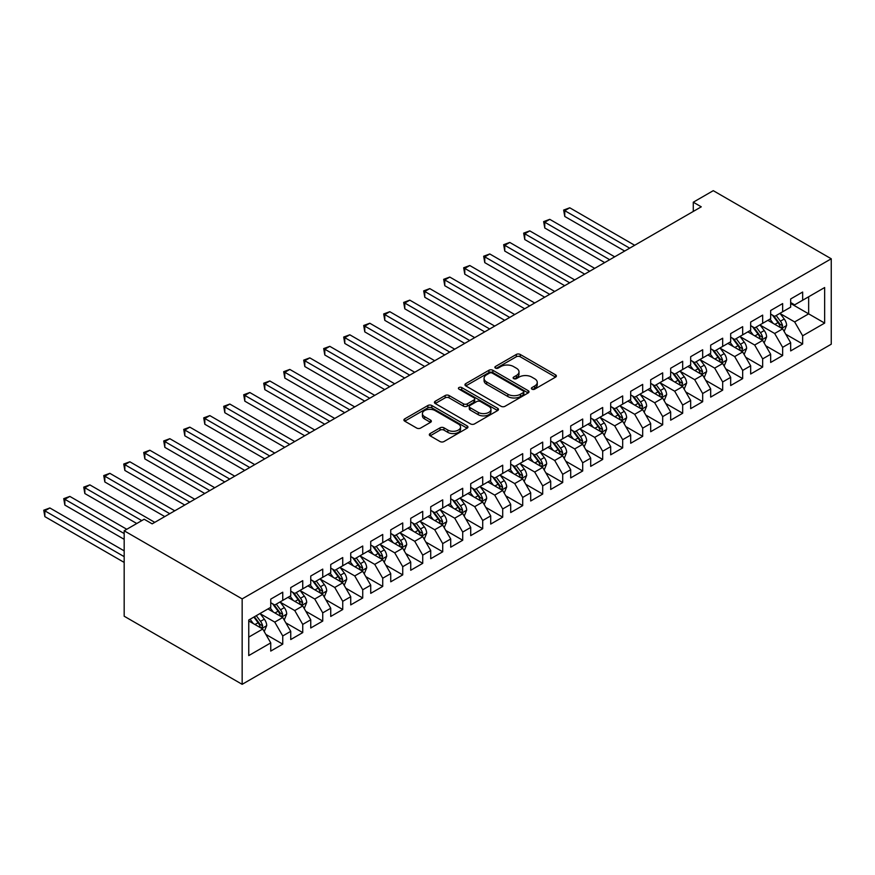 <?xml version="1.0" encoding="UTF-8"?>
<svg xmlns="http://www.w3.org/2000/svg" width="875" height="875" viewBox="0 0 875 875"><rect width="100%" height="100%" fill="white"/><g stroke="black" fill="none" stroke-linecap="round" stroke-linejoin="round"><path stroke-width="1.31" d="M531.956 389.156A1.947 1.127 0 0 0 534.712 389.156L555.559 377.125A2.778 1.608 0 0 0 556.38 375.988A2.778 1.608 0 0 0 555.559 374.85L520.231 354.452A2.778 1.608 0 0 0 516.305 354.452L495.447 366.494A1.947 1.127 0 0 0 494.878 367.292A1.947 1.127 0 0 0 495.447 368.08A1.947 1.127 0 0 0 498.203 368.08L500.894 366.527A8.881 5.13 0 0 1 513.461 366.527L516.403 368.222A8.881 5.13 0 0 1 519.006 371.853A8.881 5.13 0 0 1 516.403 375.473L513.702 377.038A1.947 1.127 0 0 0 513.133 377.825A1.947 1.127 0 0 0 513.702 378.623A1.947 1.127 0 0 0 516.458 378.623L519.148 377.059A8.881 5.13 0 0 1 531.716 377.059L534.658 378.766A8.881 5.13 0 0 1 537.261 382.386A8.881 5.13 0 0 1 534.658 386.017L531.956 387.57A1.947 1.127 0 0 0 531.387 388.369A1.947 1.127 0 0 0 531.956 389.156L531.956 387.57M430.139 433.552A2.778 1.608 0 0 0 429.33 434.689A2.778 1.608 0 0 0 430.139 435.816L440.048 441.547A2.778 1.608 0 0 0 443.975 441.547L467.141 428.17A2.778 1.608 0 0 0 467.95 427.033A2.778 1.608 0 0 0 467.141 425.906L431.812 405.508A2.778 1.608 0 0 0 427.886 405.508L404.72 418.873A2.778 1.608 0 0 0 403.911 420.011A2.778 1.608 0 0 0 404.72 421.148L416.697 428.061A2.778 1.608 0 0 0 420.623 428.061L430.533 422.33A2.778 1.608 0 0 0 431.342 421.203A2.778 1.608 0 0 0 430.533 420.066L424.594 416.642A7.427 4.287 0 0 1 422.417 413.613A7.427 4.287 0 0 1 427 409.653A7.427 4.287 0 0 1 435.094 410.583L458.358 424.003A7.427 4.287 0 0 1 460.534 427.033A7.427 4.287 0 0 1 455.941 431.003A7.427 4.287 0 0 1 447.858 430.073L443.975 427.831A2.778 1.608 0 0 0 440.048 427.831L430.139 433.552L430.139 435.816M124.173 530.786L242.156 598.894L242.156 684.327L124.173 616.219L124.173 530.786L144.167 519.236L152.173 523.852L701.269 206.828L693.273 202.213L693.273 211.455M693.273 202.213L713.267 190.673L831.25 258.781L242.156 598.894M501.091 406.295A2.778 1.608 0 0 0 505.017 406.295L528.183 392.93A2.778 1.608 0 0 0 528.992 391.792A2.778 1.608 0 0 0 528.183 390.666L492.855 370.267A2.778 1.608 0 0 0 488.928 370.267L465.762 383.633A2.778 1.608 0 0 0 464.953 384.77A2.778 1.608 0 0 0 465.762 385.897L501.091 406.295M459.769 389.583A1.947 1.127 0 0 1 461.738 389.856L461.738 387.548L497.656 408.286A2.778 1.608 0 0 1 498.477 409.412A2.778 1.608 0 0 1 497.656 410.55L474.502 423.916A2.778 1.608 0 0 1 470.575 423.916L435.247 403.528L445.156 397.841L445.156 395.533L435.247 401.253A2.778 1.608 0 0 0 434.427 402.391A2.778 1.608 0 0 0 435.247 403.528L435.247 401.253M445.156 397.841A2.778 1.608 0 0 1 449.083 397.841L449.083 395.533A2.778 1.608 0 0 0 445.156 395.533M449.083 395.533L463.411 403.802A2.778 1.608 0 0 0 467.337 403.802L473.911 400.006A2.778 1.608 0 0 0 474.72 398.88A2.778 1.608 0 0 0 473.911 397.742L458.992 389.134A1.947 1.127 0 0 1 458.423 388.336A1.947 1.127 0 0 1 459.627 387.297A1.947 1.127 0 0 1 461.738 387.548M242.156 684.327L831.25 344.214L831.25 258.781M790.661 303.461L808.653 313.852L808.653 296.767L824.655 287.536L802.659 300.234L802.659 292.031L790.661 298.966L790.661 307.158L782.655 311.773L782.655 303.581L770.656 310.505L770.656 318.708L762.661 323.323L762.661 315.12L750.663 322.055L750.663 330.247L742.667 334.863L742.667 326.67L730.669 333.594L730.669 341.797L722.673 346.413L722.673 338.209L710.675 345.144L710.675 353.336L702.669 357.952L702.669 349.759L690.67 356.683L690.67 364.886L682.675 369.502L682.675 361.298L670.677 368.233L670.677 376.425L662.681 381.041L662.681 372.848L650.683 379.772L650.683 387.975L642.688 392.591L642.688 384.398L630.689 391.322L630.689 399.514L622.683 404.13L622.683 395.938L610.684 402.861L610.684 411.064L602.689 415.68L602.689 407.488L590.691 414.411L590.691 422.603L582.695 427.23L582.695 419.027L570.697 425.95L570.697 434.153L562.702 438.769L562.702 430.577L550.703 437.5L550.703 445.692L542.697 450.319L542.697 442.116L530.698 449.039L530.698 457.242L522.703 461.858L522.703 453.666L510.705 460.589L510.705 468.781L502.709 473.408L502.709 465.205L490.711 472.139L490.711 480.331L482.716 484.947L482.716 476.755L470.717 483.678L470.717 491.881L462.711 496.497L462.711 488.294L450.712 495.228L450.712 503.42L442.717 508.036L442.717 499.844L430.719 506.767L430.719 514.97L422.723 519.586L422.723 511.383L410.725 518.317L410.725 526.509L402.73 531.125L402.73 522.933L390.731 529.856L390.731 538.059L382.725 542.675L382.725 534.472L370.727 541.406L370.727 549.598L362.731 554.214L362.731 546.022L350.733 552.945L350.733 561.148L342.738 565.764L342.738 557.561L330.739 564.495L330.739 572.688L322.744 577.303L322.744 569.111L310.745 576.034L310.745 584.237L302.739 588.853L302.739 580.661L290.741 587.584L290.741 595.777L282.745 600.392L282.745 592.2L270.747 599.123L270.747 607.327L248.752 620.025L248.752 655.583L270.747 642.884L262.752 629.027L248.752 620.944M824.655 287.536L824.655 323.094L802.659 335.792L794.653 321.934L780.161 313.567M785.761 334.228L802.659 343.984L802.659 335.792M802.659 343.984L790.661 350.919L790.661 342.716L782.655 347.331L774.659 333.484L760.167 325.106M765.767 345.778L782.655 355.534L782.655 347.331M782.655 355.534L770.656 362.458L770.656 354.266L762.661 358.881L754.666 345.023L740.163 336.656M745.763 357.317L762.661 367.073L762.661 358.881M762.661 367.073L750.663 374.008L750.663 365.805L742.667 370.42L734.672 356.573L720.169 348.195M725.769 368.867L742.667 378.623L742.667 370.42M742.667 378.623L730.669 385.547L730.669 377.355L722.673 381.97L714.667 368.113L700.175 359.745M705.775 380.406L722.673 390.163L722.673 381.97M722.673 390.163L710.675 397.097L710.675 388.894L702.669 393.509L694.673 379.663L680.181 371.295M685.781 391.956L702.669 401.712L702.669 393.509M702.669 401.712L690.67 408.636L690.67 400.444L682.675 405.059L674.68 391.202L660.177 382.834M665.777 403.506L682.675 413.252L682.675 405.059M682.675 413.252L670.677 420.186L670.677 411.983L662.681 416.609L654.686 402.752L640.183 394.384M645.783 415.045L662.681 424.802L662.681 416.609M662.681 424.802L650.683 431.725L650.683 423.533L642.688 428.148L634.681 414.291L620.189 405.923M625.789 426.595L642.688 436.341L642.688 428.148M642.688 436.341L630.689 443.275L630.689 435.072L622.683 439.698L614.688 425.841L600.195 417.473M605.795 438.134L622.683 447.891L622.683 439.698M622.683 447.891L610.684 454.814L610.684 446.622L602.689 451.238L594.694 437.38L580.191 429.012M585.791 449.684L602.689 459.441L602.689 451.238M602.689 459.441L590.691 466.364L590.691 458.161L582.695 462.788L574.7 448.93L560.197 440.562M565.797 461.223L582.695 470.98L582.695 462.788M582.695 470.98L570.697 477.903L570.697 469.711L562.702 474.327L554.695 460.48L540.203 452.102M545.803 472.773L562.702 482.53L562.702 474.327M562.702 482.53L550.703 489.453L550.703 481.25L542.697 485.877L534.702 472.019L520.209 463.652M525.809 484.312L542.697 494.069L542.697 485.877M542.697 494.069L530.698 500.992L530.698 492.8L522.703 497.416L514.708 483.569L500.205 475.191M505.805 495.863L522.703 505.619L522.703 497.416M522.703 505.619L510.705 512.542L510.705 504.35L502.709 508.966L494.714 495.108L480.211 486.741M485.811 507.402L502.709 517.158L502.709 508.966M502.709 517.158L490.711 524.081L490.711 515.889L482.716 520.505L474.709 506.658L460.217 498.28M465.817 518.952L482.716 528.708L482.716 520.505M482.716 528.708L470.717 535.631L470.717 527.439L462.711 532.055L454.716 518.197L440.223 509.83M445.823 530.491L462.711 540.247L462.711 532.055M462.711 540.247L450.712 547.181L450.712 538.978L442.717 543.594L434.722 529.747L420.219 521.369M425.819 542.041L442.717 551.797L442.717 543.594M442.717 551.797L430.719 558.72L430.719 550.528L422.723 555.144L414.728 541.286L400.225 532.919M405.825 553.58L422.723 563.336L422.723 555.144M422.723 563.336L410.725 570.27L410.725 562.067L402.73 566.683L394.723 552.836L380.231 544.458M385.831 565.13L402.73 574.886L402.73 566.683M402.73 574.886L390.731 581.809L390.731 573.617L382.725 578.233L374.73 564.375L360.238 556.008M365.838 576.669L382.725 586.425L382.725 578.233M382.725 586.425L370.727 593.359L370.727 585.156L362.731 589.772L354.736 575.925L340.233 567.558M345.833 588.219L362.731 597.975L362.731 589.772M362.731 597.975L350.733 604.898L350.733 596.706L342.738 601.322L334.742 587.464L320.239 579.097M325.839 599.758L342.738 609.514L342.738 601.322M342.738 609.514L330.739 616.448L330.739 608.245L322.744 612.861L314.738 599.014L300.245 590.647M305.845 611.308L322.744 621.064L322.744 612.861M322.744 621.064L310.745 627.987L310.745 619.795L302.739 624.411L294.744 610.553L280.252 602.186M285.852 622.858L302.739 632.603L302.739 624.411M302.739 632.603L290.741 639.538L290.741 631.334L282.745 635.961L274.75 622.103L260.247 613.736M265.847 634.397L282.745 644.153L282.745 635.961M282.745 644.153L270.747 651.077L270.747 642.884M270.747 602.711L274.75 605.019L282.745 600.392M248.752 637.109L262.752 629.027M290.741 591.161L294.744 593.469L302.739 588.853M274.75 622.103L282.745 617.487L267.947 608.945M290.741 631.334L282.745 617.487M310.745 579.622L314.738 581.93L322.744 577.303M294.744 610.553L302.739 605.938L287.952 597.395M310.745 619.795L302.739 605.938M330.739 568.072L334.742 570.38L342.738 565.764M314.738 599.014L322.744 594.398L307.945 585.856M330.739 608.245L322.744 594.398M350.733 556.522L354.736 558.841L362.731 554.214M334.742 587.464L342.738 582.848L327.939 574.306M350.733 596.706L342.738 582.848M370.727 544.983L374.73 547.291L382.725 542.675M354.736 575.925L362.731 571.309L347.933 562.756M370.727 585.156L362.731 571.309M390.731 533.433L394.723 535.752L402.73 531.125M374.73 564.375L382.725 559.759L367.938 551.217M390.731 573.617L382.725 559.759M410.725 521.894L414.728 524.202L422.723 519.586M394.723 552.836L402.73 548.22L387.931 539.667M410.725 562.067L402.73 548.22M430.719 510.344L434.722 512.652L442.717 508.036M414.728 541.286L422.723 536.67L407.925 528.128M430.719 550.528L422.723 536.67M450.712 498.805L454.716 501.113L462.711 496.497M434.722 529.747L442.717 525.12L427.919 516.578M450.712 538.978L442.717 525.12M470.717 487.255L474.709 489.562L482.716 484.947M454.716 518.197L462.711 513.581L447.912 505.039M470.717 527.439L462.711 513.581M490.711 475.716L494.714 478.023L502.709 473.408M474.709 506.658L482.716 502.031L467.917 493.489M490.711 515.889L482.716 502.031M510.705 464.166L514.708 466.473L522.703 461.858M494.714 495.108L502.709 490.492L487.911 481.95M510.705 504.35L502.709 490.492M530.698 452.627L534.702 454.934L542.697 450.319M514.708 483.569L522.703 478.942L507.905 470.4M530.698 492.8L522.703 478.942M550.703 441.077L554.695 443.384L562.702 438.769M534.702 472.019L542.697 467.403L527.898 458.861M550.703 481.25L542.697 467.403M570.697 429.538L574.7 431.845L582.695 427.23M554.695 460.48L562.702 455.853L547.903 447.311M570.697 469.711L562.702 455.853M590.691 417.988L594.694 420.295L602.689 415.68M574.7 448.93L582.695 444.314L567.897 435.772M590.691 458.161L582.695 444.314M610.684 406.448L614.688 408.756L622.683 404.13M594.694 437.38L602.689 432.764L587.891 424.222M610.684 446.622L602.689 432.764M630.689 394.898L634.681 397.206L642.688 392.591M614.688 425.841L622.683 421.225L607.884 412.683M630.689 435.072L622.683 421.225M650.683 383.359L654.686 385.667L662.681 381.041M634.681 414.291L642.688 409.675L627.889 401.133M650.683 423.533L642.688 409.675M670.677 371.809L674.68 374.117L682.675 369.502M654.686 402.752L662.681 398.136L647.883 389.594M670.677 411.983L662.681 398.136M690.67 360.27L694.673 362.578L702.669 357.952M674.68 391.202L682.675 386.586L667.877 378.044M690.67 400.444L682.675 386.586M710.675 348.72L714.667 351.028L722.673 346.413M694.673 379.663L702.669 375.047L687.87 366.494M710.675 388.894L702.669 375.047M730.669 337.17L734.672 339.489L742.667 334.863M714.667 368.113L722.673 363.497L707.875 354.955M730.669 377.355L722.673 363.497M750.663 325.631L754.666 327.939L762.661 323.323M734.672 356.573L742.667 351.958L727.869 343.405M750.663 365.805L742.667 351.958M770.656 314.081L774.659 316.389L782.655 311.773M754.666 345.023L762.661 340.408L747.862 331.866M770.656 354.266L762.661 340.408M790.661 302.542L794.653 304.85L802.659 300.234M774.659 333.484L782.655 328.858L767.856 320.316M790.661 342.716L782.655 328.858M794.653 321.934L808.653 313.852L824.655 323.094M532.733 389.43L534.658 388.325A8.881 5.13 0 0 0 537.261 384.694L537.261 382.386M519.006 371.853L519.006 374.161A8.881 5.13 0 0 1 516.403 377.781L514.478 378.897M555.527 377.136L520.231 356.759A2.778 1.608 0 0 0 516.305 356.759L496.223 368.353M528.139 392.952L492.855 372.575A2.778 1.608 0 0 0 488.928 372.575L465.806 385.919M523.272 392.591A1.947 1.127 0 0 0 523.841 391.792A1.947 1.127 0 0 0 523.272 391.005L492.264 373.1A1.947 1.127 0 0 0 489.519 373.1L486.664 374.741A8.881 5.13 0 0 0 484.072 378.361A8.881 5.13 0 0 0 486.664 381.992L507.861 394.231A8.881 5.13 0 0 0 520.428 394.231L523.272 392.591L523.272 394.898A1.947 1.127 0 0 0 523.841 394.1L523.841 391.792M484.072 378.361L484.072 380.68A8.881 5.13 0 0 0 486.664 384.3L486.664 381.992M523.272 394.898L520.428 396.539A8.881 5.13 0 0 1 507.861 396.539L486.664 384.3M449.083 397.841L463.411 406.12A2.778 1.608 0 0 0 467.337 406.12L473.911 402.314A2.778 1.608 0 0 0 474.72 401.188L474.72 398.88M461.738 389.856L497.623 410.572M478.275 412.388A7.427 4.287 0 0 0 486.369 413.317A7.427 4.287 0 0 0 490.952 409.358A7.427 4.287 0 0 0 488.775 406.328L480.583 401.592A2.778 1.608 0 0 0 476.656 401.592L470.083 405.398A2.778 1.608 0 0 0 469.273 406.525A2.778 1.608 0 0 0 470.083 407.663L478.275 412.388L478.275 414.695A7.427 4.287 0 0 0 486.369 415.625A7.427 4.287 0 0 0 490.952 411.666L490.952 409.358M469.273 406.525L469.273 408.833A2.778 1.608 0 0 0 470.083 409.97L470.083 407.663M478.275 414.695L470.083 409.97M460.534 427.033L460.534 429.352A7.427 4.287 0 0 1 455.941 433.311A7.427 4.287 0 0 1 447.858 432.381L443.975 430.139A2.778 1.608 0 0 0 440.048 430.139L430.172 435.838M422.417 413.613L422.417 415.92A7.427 4.287 0 0 0 424.594 418.95L424.594 416.642M430.5 422.352L424.594 418.95M467.097 428.192L431.812 407.816A2.778 1.608 0 0 0 427.886 407.816L404.764 421.17L404.72 418.873M784.142 331.428L786.614 325.38A7.492 4.331 -120 0 0 784.23 318.992L779.975 313.327M773.205 323.411L769.978 319.102M634.681 245.273L569.756 207.791L564.758 210.678L564.758 216.453L624.684 251.048M781.244 328.048L782.567 325.697A7.492 4.331 -120 0 0 780.423 321.191L776.18 315.514M773.752 315.875L779.002 322.875A3.817 2.209 60 0 1 779.691 324.034L782.567 325.697M772.439 315.109L778.028 322.569A7.492 4.331 60 0 1 780.172 327.086L780.325 327.512M564.758 216.453L563.653 210.044L629.683 248.161M563.653 210.044L569.756 207.791M764.137 342.967L766.62 336.919A7.492 4.331 -120 0 0 764.225 330.542L759.981 324.866M753.211 334.95L749.984 330.641M614.688 256.823L549.762 219.341L544.764 222.228L544.764 227.992L604.691 262.598M761.25 339.588L762.573 337.236A7.492 4.331 -120 0 0 760.43 332.73L756.186 327.064M753.758 327.414L759.008 334.425A3.817 2.209 60 0 1 759.697 335.584L762.573 337.236M752.434 326.659L758.034 334.119A7.492 4.331 60 0 1 760.178 338.625L760.331 339.062M544.764 227.992L543.659 221.594L609.689 259.711M543.659 221.594L549.762 219.341M744.144 354.517L746.627 348.469A7.492 4.331 -120 0 0 744.231 342.081L739.987 336.416M733.217 346.5L729.991 342.191M594.694 268.363L529.769 230.88L524.759 233.767L524.759 239.542L584.697 274.137M741.256 351.138L742.58 348.786A7.492 4.331 -120 0 0 740.436 344.28L736.181 338.603M733.764 338.964L739.003 345.964A3.817 2.209 60 0 1 739.703 347.123L742.58 348.786M732.441 338.198L738.03 345.669A7.492 4.331 60 0 1 740.184 350.175L740.327 350.602M524.759 239.542L523.666 233.133L589.695 271.25M523.666 233.133L529.769 230.88M724.15 366.056L726.633 360.008A7.492 4.331 -120 0 0 724.237 353.631L719.994 347.955M713.223 358.039L709.986 353.73M574.7 279.912L509.764 242.43L504.766 245.317L504.766 251.081L564.692 285.688M721.263 362.688L722.586 360.325A7.492 4.331 -120 0 0 720.442 355.819L716.188 350.153M713.759 350.503L719.009 357.514A3.817 2.209 60 0 1 719.709 358.673L722.586 360.325M712.447 349.748L718.036 357.208A7.492 4.331 60 0 1 720.18 361.714L720.333 362.152M504.766 251.081L503.672 244.683L569.691 282.8M503.672 244.683L509.764 242.43M704.156 377.606L706.628 371.558A7.492 4.331 -120 0 0 704.244 365.17L699.989 359.505M693.219 369.589L689.992 365.28M554.695 291.463L489.77 253.969L484.772 256.856L484.772 262.631L544.698 297.227M701.258 374.227L702.581 371.875A7.492 4.331 -120 0 0 700.438 367.369L696.194 361.692M693.766 362.053L699.016 369.053A3.817 2.209 60 0 1 699.705 370.213L702.581 371.875M692.453 361.287L698.042 368.758A7.492 4.331 60 0 1 700.186 373.264L700.339 373.691M484.772 262.631L483.667 256.222L549.697 294.339M483.667 256.222L489.77 253.969M684.152 389.145L686.634 383.097A7.492 4.331 -120 0 0 684.239 376.72L679.995 371.044M673.225 381.128L669.998 376.819M534.702 303.002L469.777 265.519L464.778 268.406L464.778 274.17L524.705 308.777M681.264 385.777L682.588 383.425A7.492 4.331 -120 0 0 680.444 378.908L676.2 373.242M673.772 373.592L679.022 380.603A3.817 2.209 60 0 1 679.711 381.763L682.588 383.425M672.448 372.837L678.048 380.297A7.492 4.331 60 0 1 680.192 384.803L680.345 385.241M464.778 274.17L463.673 267.772L529.703 305.889M463.673 267.772L469.777 265.519M664.158 400.695L666.641 394.647A7.492 4.331 -120 0 0 664.245 388.259L660.002 382.594M653.231 392.678L650.005 388.369M514.708 314.552L449.783 277.058L444.773 279.945L444.773 285.72L504.711 320.316M661.27 397.316L662.594 394.964A7.492 4.331 -120 0 0 660.45 390.458L656.195 384.792M653.778 385.142L659.017 392.142A3.817 2.209 60 0 1 659.717 393.302L662.594 394.964M652.455 384.377L658.044 391.847A7.492 4.331 60 0 1 660.198 396.353L660.341 396.78M444.773 285.72L443.68 279.311L509.709 317.428M443.68 279.311L449.783 277.058M644.164 412.245L646.647 406.186A7.492 4.331 -120 0 0 644.252 399.809L640.008 394.133M633.238 404.217L630 399.908M494.714 326.091L429.778 288.608L424.78 291.495L424.78 297.27L484.706 331.866M641.277 408.866L642.6 406.514A7.492 4.331 -120 0 0 640.456 401.997L636.202 396.331M633.773 396.681L639.023 403.692A3.817 2.209 60 0 1 639.723 404.852L642.6 406.514M632.461 395.927L638.05 403.386A7.492 4.331 60 0 1 640.194 407.892L640.347 408.33M424.78 297.27L423.686 290.861L489.705 328.978M423.686 290.861L429.778 288.608M624.17 423.784L626.642 417.736A7.492 4.331 -120 0 0 624.258 411.348L620.003 405.683M613.233 415.767L610.006 411.458M474.709 337.641L409.784 300.147L404.786 303.034L404.786 308.809L464.712 343.405M621.272 420.405L622.595 418.053A7.492 4.331 -120 0 0 620.452 413.547L616.208 407.881M613.78 408.231L619.03 415.231A3.817 2.209 60 0 1 619.719 416.391L622.595 418.053M612.467 407.466L618.056 414.936A7.492 4.331 60 0 1 620.2 419.442L620.353 419.869M404.786 308.809L403.681 302.4L469.711 340.528M403.681 302.4L409.784 300.147M604.166 435.334L606.648 429.275A7.492 4.331 -120 0 0 604.253 422.898L600.009 417.233M593.239 427.306L590.013 422.997M454.716 349.18L389.791 311.697L384.792 314.584L384.792 320.359L444.719 354.955M601.278 431.955L602.602 429.603A7.492 4.331 -120 0 0 600.458 425.097L596.214 419.42M593.786 419.77L599.036 426.781A3.817 2.209 60 0 1 599.725 427.941L602.602 429.603M592.462 419.016L598.062 426.475A7.492 4.331 60 0 1 600.206 430.981L600.359 431.419M384.792 320.359L383.688 313.95L449.717 352.067M383.688 313.95L389.791 311.697M584.172 446.873L586.655 440.825A7.492 4.331 -120 0 0 584.259 434.448L580.016 428.772M573.245 438.856L570.019 434.547M434.722 360.73L369.797 323.236L364.787 326.123L364.787 331.898L424.725 366.494M581.284 443.494L582.608 441.142A7.492 4.331 -120 0 0 580.464 436.636L576.209 430.97M573.792 431.32L579.031 438.32A3.817 2.209 60 0 1 579.731 439.48L582.608 441.142M572.469 430.555L578.058 438.025A7.492 4.331 60 0 1 580.212 442.531L580.355 442.969M364.787 331.898L363.694 325.489L429.723 363.617M363.694 325.489L369.797 323.236M564.178 458.423L566.661 452.364A7.492 4.331 -120 0 0 564.266 445.988L560.022 440.322M553.252 450.395L550.014 446.086M414.728 372.269L349.792 334.786L344.794 337.673L344.794 343.448L404.72 378.044M561.291 455.044L562.614 452.692A7.492 4.331 -120 0 0 560.47 448.186L556.216 442.509M553.788 442.859L559.038 449.87A3.817 2.209 60 0 1 559.737 451.03L562.614 452.692M552.475 442.105L558.064 449.564A7.492 4.331 60 0 1 560.208 454.07L560.361 454.508M344.794 343.448L343.7 337.039L409.719 375.156M343.7 337.039L349.792 334.786M544.184 469.963L546.656 463.914A7.492 4.331 -120 0 0 544.272 457.537L540.017 451.861M533.247 461.945L530.02 457.636M394.723 383.819L329.798 346.336L324.8 349.212L324.8 354.988L384.727 389.594M541.286 466.583L542.609 464.231A7.492 4.331 -120 0 0 540.466 459.725L536.222 454.059M533.794 454.409L539.044 461.409A3.817 2.209 60 0 1 539.733 462.569L542.609 464.231M532.481 453.644L538.07 461.114A7.492 4.331 60 0 1 540.214 465.62L540.367 466.058M324.8 354.988L323.695 348.578L389.725 386.706M323.695 348.578L329.798 346.336M524.18 481.512L526.663 475.464A7.492 4.331 -120 0 0 524.267 469.077L520.023 463.411M513.253 473.495L510.027 469.175M374.73 395.358L309.805 357.875L304.806 360.762L304.806 366.538L364.733 401.133M521.292 478.133L522.616 475.781A7.492 4.331 -120 0 0 520.472 471.275L516.228 465.598M513.8 465.959L519.05 472.959A3.817 2.209 60 0 1 519.739 474.119L522.616 475.781M512.477 465.194L518.077 472.653A7.492 4.331 60 0 1 520.22 477.159L520.373 477.597M304.806 366.538L303.702 360.128L369.731 398.245M303.702 360.128L309.805 357.875M504.186 493.052L506.669 487.003A7.492 4.331 -120 0 0 504.273 480.627L500.03 474.95M493.259 485.034L490.033 480.725M354.736 406.908L289.811 369.425L284.812 372.302L284.812 378.077L344.739 412.683M501.298 489.672L502.622 487.32A7.492 4.331 -120 0 0 500.478 482.814L496.223 477.148M493.806 477.498L499.045 484.498A3.817 2.209 60 0 1 499.745 485.658L502.622 487.32M492.483 476.733L498.072 484.203A7.492 4.331 60 0 1 500.227 488.709L500.369 489.147M284.812 378.077L283.708 371.667L349.738 409.795M283.708 371.667L289.811 369.425M484.192 504.602L486.675 498.553A7.492 4.331 -120 0 0 484.28 492.166L480.036 486.5M473.266 496.584L470.028 492.264M334.742 418.447L269.806 380.964L264.808 383.852L264.808 389.627L324.734 424.222M481.305 501.222L482.628 498.87A7.492 4.331 -120 0 0 480.484 494.364L476.23 488.688M473.812 489.048L479.052 496.048A3.817 2.209 60 0 1 479.752 497.208L482.628 498.87M472.489 488.283L478.078 495.742A7.492 4.331 60 0 1 480.222 500.248L480.375 500.686M264.808 389.627L263.714 383.217L329.744 421.334M263.714 383.217L269.806 380.964M464.198 516.141L466.67 510.092A7.492 4.331 -120 0 0 464.286 503.716L460.031 498.039M453.261 508.123L450.034 503.814M314.738 429.997L249.812 392.514L244.814 395.402L244.814 401.166L304.741 435.772M461.3 512.761L462.623 510.409A7.492 4.331 -120 0 0 460.48 505.903L456.236 500.238M453.808 500.588L459.058 507.587A3.817 2.209 60 0 1 459.747 508.747L462.623 510.409M452.495 499.833L458.084 507.292A7.492 4.331 60 0 1 460.228 511.798L460.381 512.236M244.814 401.166L243.709 394.756L309.739 432.884M243.709 394.756L249.812 392.514M444.194 527.691L446.677 521.642A7.492 4.331 -120 0 0 444.281 515.255L440.037 509.589M433.267 519.673L430.041 515.364M294.744 441.536L229.819 404.053L224.82 406.941L224.82 412.716L284.747 447.311M441.306 524.311L442.63 521.959A7.492 4.331 -120 0 0 440.486 517.453L436.242 511.777M433.814 512.138L439.064 519.137A3.817 2.209 60 0 1 439.753 520.297L442.63 521.959M432.491 511.372L438.091 518.831A7.492 4.331 60 0 1 440.234 523.348L440.387 523.775M224.82 412.716L223.716 406.306L289.745 444.423M223.716 406.306L229.819 404.053M424.2 539.23L426.683 533.181A7.492 4.331 -120 0 0 424.288 526.805L420.044 521.128M413.273 531.212L410.047 526.903M274.75 453.086L209.825 415.603L204.827 418.491L204.827 424.255L264.753 458.861M421.312 535.85L422.636 533.498A7.492 4.331 -120 0 0 420.492 528.992L416.238 523.327M413.82 523.677L419.059 530.688A3.817 2.209 60 0 1 419.759 531.847L422.636 533.498M412.497 522.922L418.086 530.381A7.492 4.331 60 0 1 420.241 534.888L420.383 535.325M204.827 424.255L203.722 417.856L269.752 455.973M203.722 417.856L209.825 415.603M404.206 550.78L406.689 544.731A7.492 4.331 -120 0 0 404.294 538.344L400.05 532.678M393.28 542.763L390.042 538.453M254.756 464.625L189.82 427.142L184.822 430.03L184.822 435.805L244.748 470.4M401.319 547.4L402.642 545.048A7.492 4.331 -120 0 0 400.498 540.542L396.244 534.866M393.827 535.227L399.066 542.227A3.817 2.209 60 0 1 399.766 543.386L402.642 545.048M392.503 534.461L398.092 541.92A7.492 4.331 60 0 1 400.236 546.438L400.389 546.864M184.822 435.805L183.728 429.395L249.758 467.512M183.728 429.395L189.82 427.142M384.212 562.319L386.684 556.27A7.492 4.331 -120 0 0 384.3 549.894L380.045 544.217M373.275 554.302L370.048 549.992M234.752 476.175L169.827 438.692L164.828 441.58L164.828 447.344L224.755 481.95M381.314 558.95L382.637 556.587A7.492 4.331 -120 0 0 380.494 552.081L376.25 546.416M373.822 546.766L379.072 553.777A3.817 2.209 60 0 1 379.761 554.936L382.637 556.587M372.509 546.011L378.098 553.47A7.492 4.331 60 0 1 380.242 557.977L380.395 558.414M164.828 447.344L163.723 440.945L229.753 479.062M163.723 440.945L169.827 438.692M364.208 573.869L366.691 567.82A7.492 4.331 -120 0 0 364.295 561.433L360.052 555.767M353.281 565.852L350.055 561.542M214.758 487.725L149.833 450.231L144.834 453.119L144.834 458.894L204.761 493.489M361.32 570.489L362.644 568.138A7.492 4.331 -120 0 0 360.5 563.631L356.256 557.955M353.828 558.316L359.078 565.316A3.817 2.209 60 0 1 359.767 566.475L362.644 568.138M352.516 557.55L358.105 565.02A7.492 4.331 60 0 1 360.248 569.527L360.402 569.953M144.834 458.894L143.73 452.484L209.759 490.602M143.73 452.484L149.833 450.231M344.214 585.408L346.697 579.359A7.492 4.331 -120 0 0 344.302 572.983L340.058 567.306M333.288 577.391L330.061 573.081M194.764 499.264L129.839 461.781L124.841 464.669L124.841 470.433L184.767 505.039M341.327 582.039L342.65 579.688A7.492 4.331 -120 0 0 340.506 575.17L336.252 569.505M333.834 569.855L339.073 576.866A3.817 2.209 60 0 1 339.773 578.025L342.65 579.688M332.511 569.1L338.1 576.559A7.492 4.331 60 0 1 340.255 581.066L340.397 581.503M124.841 470.433L123.736 464.034L189.766 502.152M123.736 464.034L129.839 461.781M324.22 596.958L326.703 590.909A7.492 4.331 -120 0 0 324.308 584.522L320.064 578.856M313.294 588.941L310.056 584.631M174.77 510.814L109.834 473.32L104.836 476.208L104.836 481.983L164.762 516.578M321.333 593.578L322.656 591.227A7.492 4.331 -120 0 0 320.513 586.72L316.258 581.055M313.841 581.405L319.08 588.405A3.817 2.209 60 0 1 319.78 589.564L322.656 591.227M312.517 580.639L318.106 588.109A7.492 4.331 60 0 1 320.25 592.616L320.403 593.042M104.836 481.983L103.742 475.573L169.772 513.691M103.742 475.573L109.834 473.32M304.227 608.508L306.698 602.448A7.492 4.331 -120 0 0 304.314 596.072L300.059 590.395M293.289 600.48L290.062 596.17M154.766 522.353L89.841 484.87L84.842 487.758L84.842 493.533L136.773 523.512M301.328 605.128L302.652 602.777A7.492 4.331 -120 0 0 300.508 598.259L296.264 592.594M293.836 592.944L299.086 599.955A3.817 2.209 60 0 1 299.775 601.114L302.652 602.777M292.523 592.189L298.113 599.648A7.492 4.331 60 0 1 300.256 604.155L300.409 604.592M84.842 493.533L83.737 487.123L141.772 520.625M83.737 487.123L89.841 484.87M284.222 620.047L286.705 613.998A7.492 4.331 -120 0 0 284.309 607.611L280.066 601.945M273.295 612.03L270.069 607.72M126.777 529.277L69.847 496.409L64.848 499.297L64.848 505.072L124.173 539.328M281.334 616.667L282.658 614.316A7.492 4.331 -120 0 0 280.514 609.809L276.27 604.144M273.842 604.494L279.092 611.494A3.817 2.209 60 0 1 279.781 612.653L282.658 614.316M272.53 603.728L278.119 611.198A7.492 4.331 60 0 1 280.262 615.705L280.416 616.131M64.848 505.072L63.744 498.663L124.173 533.553M63.744 498.663L69.847 496.409M264.228 631.597L266.711 625.537A7.492 4.331 -120 0 0 264.316 619.161L260.072 613.495M253.302 623.569L250.075 619.259M124.173 550.867L49.853 507.959L44.855 510.847L44.855 516.622L124.173 562.417M261.341 628.217L262.664 625.866A7.492 4.331 -120 0 0 260.52 621.359L256.266 615.683M254.395 616.766L259.087 623.044A3.817 2.209 60 0 1 259.788 624.203L262.664 625.866M253.87 617.072L258.114 622.738A7.492 4.331 60 0 1 260.269 627.244L260.411 627.681M44.855 516.622L43.75 510.213L124.173 556.642M43.75 510.213L49.853 507.959M534.658 388.325L534.658 386.017M513.702 378.623L513.702 377.038M516.403 377.781L516.403 375.473M495.447 368.08L495.447 366.494M516.305 356.759L516.305 354.452M520.231 356.759L520.231 354.452M555.559 377.125L555.559 374.85M465.762 385.897L465.762 383.633M488.928 372.575L488.928 370.267M492.855 372.575L492.855 370.267M528.183 392.93L528.183 390.666M507.861 396.539L507.861 394.231M520.428 396.539L520.428 394.231M463.411 406.12L463.411 403.802M467.337 406.12L467.337 403.802M473.911 402.314L473.911 400.006M497.656 410.55L497.656 408.286M440.048 430.139L440.048 427.831M443.975 430.139L443.975 427.831M447.858 432.381L447.858 430.073M430.533 422.33L430.533 420.066M427.886 407.816L427.886 405.508M431.812 407.816L431.812 405.508M467.141 428.17L467.141 425.906M781.714 328.322L786.57 325.522M780.423 321.191L784.23 318.992M774.9 324.384L778.028 322.569M761.72 339.861L766.577 337.061M760.43 332.73L764.225 330.542M754.895 335.923L758.034 334.119M741.727 351.411L746.572 348.611M740.436 344.28L744.231 342.081M734.902 347.473L738.03 345.669M721.733 362.95L726.578 360.161M720.442 355.819L724.237 353.631M714.908 359.012L718.036 357.208M701.728 374.5L706.584 371.7M700.438 367.369L704.244 365.17M694.914 370.562L698.042 368.758M681.734 386.05L686.591 383.25M680.444 378.908L684.239 376.72M674.909 382.102L678.048 380.297M661.741 397.589L666.586 394.789M660.45 390.458L664.245 388.259M654.916 393.652L658.044 391.847M641.747 409.139L646.592 406.339M640.456 401.997L644.252 399.809M634.922 405.191L638.05 403.386M621.742 420.678L626.598 417.878M620.452 413.547L624.258 411.348M614.928 416.741L618.056 414.936M601.748 432.228L606.605 429.428M600.458 425.097L604.253 422.898M594.923 428.28L598.062 426.475M581.755 443.767L586.6 440.967M580.464 436.636L584.259 434.448M574.93 439.83L578.058 438.025M561.761 455.317L566.606 452.517M560.47 448.186L564.266 445.988M554.936 451.38L558.064 449.564M541.756 466.856L546.612 464.056M540.466 459.725L544.272 457.537M534.942 462.919L538.07 461.114M521.763 478.406L526.619 475.606M520.472 471.275L524.267 469.077M514.938 474.469L518.077 472.653M501.769 489.945L506.614 487.145M500.478 482.814L504.273 480.627M494.944 486.008L498.072 484.203M481.775 501.495L486.62 498.695M480.484 494.364L484.28 492.166M474.95 497.558L478.078 495.742M461.77 513.034L466.627 510.234M460.48 505.903L464.286 503.716M454.956 509.097L458.084 507.292M441.777 524.584L446.633 521.784M440.486 517.453L444.281 515.255M434.952 520.647L438.091 518.831M421.783 536.123L426.628 533.323M420.492 528.992L424.288 526.805M414.958 532.186L418.086 530.381M401.789 547.673L406.634 544.873M400.498 540.542L404.294 538.344M394.964 543.736L398.092 541.92M381.795 559.212L386.641 556.413M380.494 552.081L384.3 549.894M374.97 555.275L378.098 553.47M361.791 570.763L366.647 567.962M360.5 563.631L364.295 561.433M354.966 566.825L358.105 565.02M341.797 582.312L346.642 579.513M340.506 575.17L344.302 572.983M334.972 578.364L338.1 576.559M321.803 593.852L326.648 591.052M320.513 586.72L324.308 584.522M314.978 589.914L318.106 588.109M301.809 605.402L306.655 602.602M300.508 598.259L304.314 596.072M294.984 601.453L298.113 599.648M281.805 616.941L286.661 614.141M280.514 609.809L284.309 607.611M274.98 613.003L278.119 611.198M261.811 628.491L266.656 625.691M260.52 621.359L264.316 619.161M254.986 624.542L258.114 622.738"/></g></svg>

